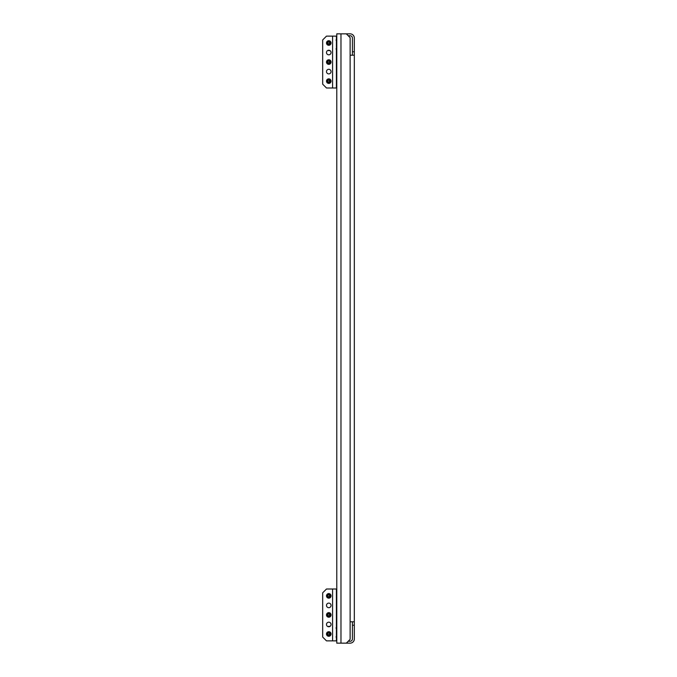 <?xml version="1.0" encoding="UTF-8"?>
<svg xmlns="http://www.w3.org/2000/svg" width="677" height="677" viewBox="0 0 677 677"><rect width="100%" height="100%" fill="white"/><g stroke="black" fill="none" stroke-linecap="round" stroke-linejoin="round"><path stroke-width="1.02" d="M348.223 35.754L350.127 35.754A2.285 2.285 0 0 1 352.421 38.047L352.421 55.201M350.127 55.201L350.127 37.667L346.319 33.85L350.127 33.85A4.197 4.197 0 0 1 354.325 38.047L354.325 638.953A4.197 4.197 0 0 1 350.127 643.15L346.319 643.15L350.127 639.333L350.127 55.201L354.325 55.201M346.319 33.85L340.98 33.85L340.98 643.15L346.319 643.15M352.421 621.799L352.421 638.953A2.285 2.285 0 0 1 350.127 641.246L348.223 641.246M354.325 621.799L350.127 621.799M340.98 643.15L336.782 643.15L336.782 33.85L340.98 33.85M331.061 595.87A2.285 2.285 0 0 1 328.777 598.155A2.285 2.285 0 0 1 326.492 595.87A2.285 2.285 0 0 1 328.777 593.585A2.285 2.285 0 0 1 331.061 595.87M331.061 605.399A2.285 2.285 0 0 1 328.777 607.692A2.285 2.285 0 0 1 326.492 605.399A2.285 2.285 0 0 1 328.777 603.114A2.285 2.285 0 0 1 331.061 605.399M331.061 614.936A2.285 2.285 0 0 1 328.777 617.221A2.285 2.285 0 0 1 326.492 614.936A2.285 2.285 0 0 1 328.777 612.643A2.285 2.285 0 0 1 331.061 614.936M331.061 624.465A2.285 2.285 0 0 1 328.777 626.758A2.285 2.285 0 0 1 326.492 624.465A2.285 2.285 0 0 1 328.777 622.18A2.285 2.285 0 0 1 331.061 624.465M331.061 634.002A2.285 2.285 0 0 1 328.777 636.287A2.285 2.285 0 0 1 326.492 634.002A2.285 2.285 0 0 1 328.777 631.709A2.285 2.285 0 0 1 331.061 634.002M332.593 589.007L336.401 589.007L336.401 640.865L326.492 640.865L322.675 637.049L322.675 592.824L326.492 589.007L332.593 589.007L332.593 640.865M329.504 632.513L327.211 633.799L329.386 635.449L329.504 632.513M329.504 632.233L329.149 632.132A1.904 1.904 0 0 1 330.215 632.741L329.504 632.233M328.904 635.898A1.904 1.904 0 0 1 328.777 635.906L330.215 635.254A1.904 1.904 0 0 1 329.149 635.872L329.386 635.449M329.386 632.546L328.777 632.09A1.904 1.904 0 0 1 328.904 632.098M329.733 635.254L330.215 635.254L330.215 632.741L329.733 632.741M328.777 632.09L326.974 633.384L326.974 634.611L328.777 635.906M327.211 634.197L326.974 634.611A1.904 1.904 0 0 1 326.974 633.384L327.211 633.799M330.148 626.301L328.734 626.377A0.762 0.762 0 0 0 328.167 626.674M336.401 637.641L336.02 636.879M336.02 628.07L336.401 627.308M329.691 626.563L328.396 626.724M329.504 613.455L327.211 614.733L329.386 616.392L329.504 613.455M329.504 613.167L329.149 613.066A1.904 1.904 0 0 1 330.215 613.684L329.504 613.167M328.904 616.84A1.904 1.904 0 0 1 328.777 616.84L330.215 616.188A1.904 1.904 0 0 1 329.149 616.806L329.386 616.392M329.386 613.48L328.777 613.032A1.904 1.904 0 0 1 328.904 613.032M329.733 616.188L330.215 616.188L330.215 613.684L329.733 613.684M328.777 613.032L326.974 614.318L326.974 615.554L328.777 616.84M327.211 615.131L326.974 615.554A1.904 1.904 0 0 1 326.974 614.318L327.211 614.733M329.504 594.389L327.211 595.675L329.386 597.326L329.504 594.389M329.504 594.11L329.149 594A1.904 1.904 0 0 1 330.215 594.618L329.504 594.11M328.904 597.774A1.904 1.904 0 0 1 328.777 597.774L330.215 597.122A1.904 1.904 0 0 1 329.149 597.74L329.386 597.326M329.386 594.414L328.777 593.966A1.904 1.904 0 0 1 328.904 593.966M329.733 597.122L330.215 597.122L330.215 594.618L329.733 594.618M328.777 593.966L326.974 595.252L326.974 596.488L328.777 597.774M327.211 596.065L326.974 596.488A1.904 1.904 0 0 1 326.974 595.252L327.211 595.675M331.061 42.998A2.285 2.285 0 0 1 328.777 45.291A2.285 2.285 0 0 1 326.492 42.998A2.285 2.285 0 0 1 328.777 40.713A2.285 2.285 0 0 1 331.061 42.998M331.061 52.535A2.285 2.285 0 0 1 328.777 54.82A2.285 2.285 0 0 1 326.492 52.535A2.285 2.285 0 0 1 328.777 50.242A2.285 2.285 0 0 1 331.061 52.535M331.061 62.064A2.285 2.285 0 0 1 328.777 64.357A2.285 2.285 0 0 1 326.492 62.064A2.285 2.285 0 0 1 328.777 59.779A2.285 2.285 0 0 1 331.061 62.064M331.061 71.601A2.285 2.285 0 0 1 328.777 73.886A2.285 2.285 0 0 1 326.492 71.601A2.285 2.285 0 0 1 328.777 69.308A2.285 2.285 0 0 1 331.061 71.601M331.061 81.13A2.285 2.285 0 0 1 328.777 83.415A2.285 2.285 0 0 1 326.492 81.13A2.285 2.285 0 0 1 328.777 78.845A2.285 2.285 0 0 1 331.061 81.13M332.593 36.135L336.401 36.135L336.401 87.993L326.492 87.993L322.675 84.176L322.675 39.951L326.492 36.135L332.593 36.135L332.593 87.993M329.504 41.517L327.211 42.803L329.386 44.454L329.504 41.517M329.504 41.238L329.149 41.128A1.904 1.904 0 0 1 330.215 41.746L329.504 41.238M328.904 44.902A1.904 1.904 0 0 1 328.777 44.91L330.215 44.259A1.904 1.904 0 0 1 329.149 44.868L329.386 44.454M329.386 41.551L328.777 41.094A1.904 1.904 0 0 1 328.904 41.102M329.733 44.259L330.215 44.259L330.215 41.746L329.733 41.746M328.777 41.094L326.974 42.389L326.974 43.616L328.777 44.91M327.211 43.201L326.974 43.616A1.904 1.904 0 0 1 326.974 42.389L327.211 42.803M328.167 50.326A0.762 0.762 0 0 0 328.734 50.623L330.148 50.699M336.401 38.978L336.782 39.359L336.02 40.121M336.02 48.93L336.782 49.692M328.396 50.276L329.691 50.436M329.504 60.583L327.211 61.869L329.386 63.52L329.504 60.583M329.504 60.304L329.149 60.194A1.904 1.904 0 0 1 330.215 60.812L329.504 60.304M328.904 63.968A1.904 1.904 0 0 1 328.777 63.968L330.215 63.316A1.904 1.904 0 0 1 329.149 63.934L329.386 63.52M329.386 60.608L328.777 60.16A1.904 1.904 0 0 1 328.904 60.16M329.733 63.316L330.215 63.316L330.215 60.812L329.733 60.812M328.777 60.16L326.974 61.446L326.974 62.682L328.777 63.968M327.211 62.267L326.974 62.682A1.904 1.904 0 0 1 326.974 61.446L327.211 61.869M329.504 79.649L327.211 80.935L329.386 82.586L329.504 79.649M329.504 79.37L329.149 79.26A1.904 1.904 0 0 1 330.215 79.878L329.504 79.37M328.904 83.034A1.904 1.904 0 0 1 328.777 83.034L330.215 82.382A1.904 1.904 0 0 1 329.149 83L329.386 82.586M329.386 79.674L328.777 79.226A1.904 1.904 0 0 1 328.904 79.226M329.733 82.382L330.215 82.382L330.215 79.878L329.733 79.878M328.777 79.226L326.974 80.512L326.974 81.748L328.777 83.034M327.211 81.325L326.974 81.748A1.904 1.904 0 0 1 326.974 80.512L327.211 80.935M354.325 51.774L352.421 51.774M354.325 625.226L352.421 625.226"/></g></svg>
